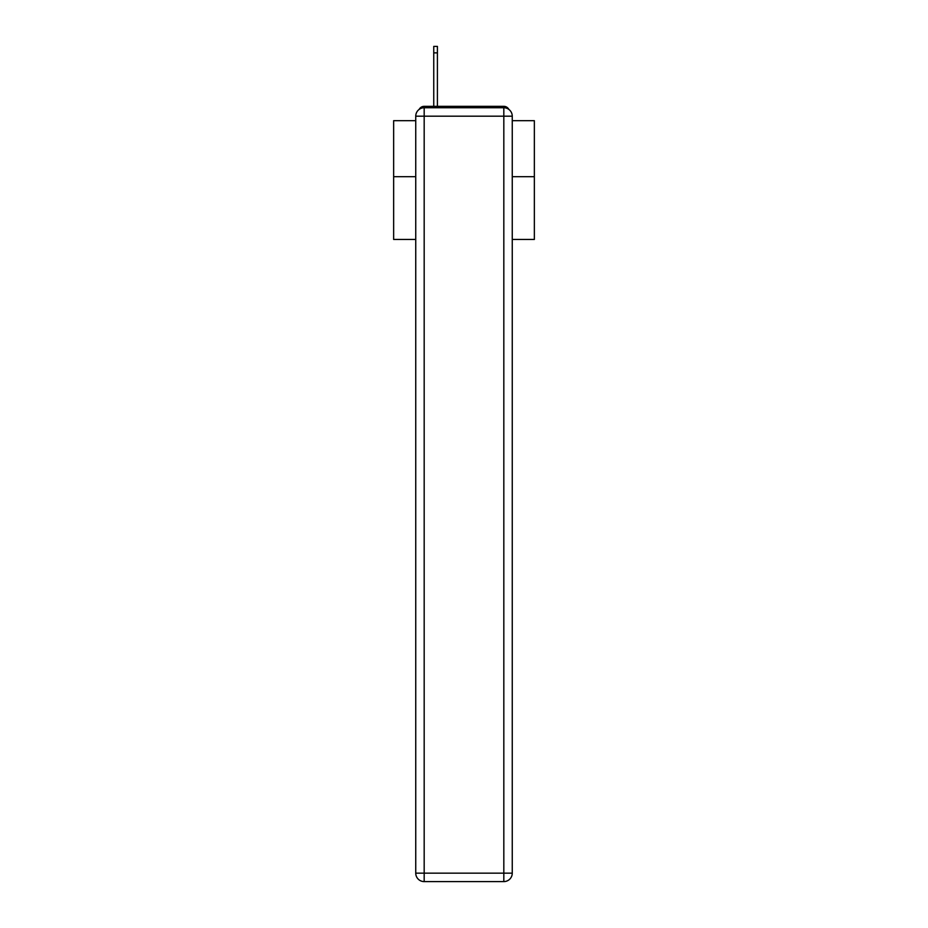 <?xml version="1.0" encoding="UTF-8"?>
<svg xmlns="http://www.w3.org/2000/svg" width="928" height="928" viewBox="0 0 928 928"><rect width="100%" height="100%" fill="white"/><g stroke="black" fill="none" stroke-linecap="round" stroke-linejoin="round"><path stroke-width="1.39" d="M512.256 239.447L534.354 239.447L534.354 120.686L512.256 120.686M415.744 176.691L393.646 176.691L393.646 120.686L415.744 120.686M393.646 176.691L393.646 239.447L415.744 239.447M508.822 109.388A5.626 5.626 0 0 0 503.823 106.337L424.177 106.337A5.626 5.626 0 0 0 419.178 109.388M534.354 176.691L512.256 176.691M424.177 106.337L433.747 106.337L433.747 46.4L437.413 46.4L437.413 52.873L433.747 52.873M437.413 52.873L437.413 106.337L442.053 106.337M485.947 106.337L503.823 106.337M424.177 107.741L503.823 107.741A8.445 8.445 0 0 1 512.256 116.186L512.256 873.155A8.445 8.445 0 0 1 503.823 881.6L424.177 881.6L424.177 873.155L503.823 873.155L503.823 116.186L424.177 116.186L424.177 873.155L415.744 873.155L415.744 116.186L424.177 116.186L424.177 107.741A8.445 8.445 0 0 0 415.744 116.186A8.445 8.445 0 0 1 424.177 107.741M415.744 873.155A8.445 8.445 0 0 0 424.177 881.6A8.445 8.445 0 0 1 415.744 873.155M503.823 881.6A8.445 8.445 0 0 0 512.256 873.155L503.823 873.155L503.823 881.6M512.256 116.186A8.445 8.445 0 0 0 503.823 107.741L503.823 116.186L512.256 116.186"/></g></svg>
